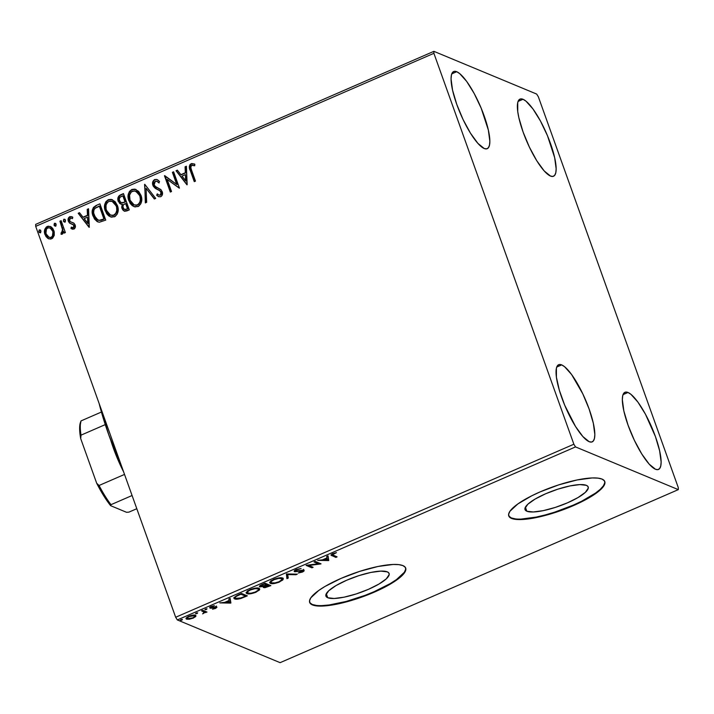 <?xml version="1.0" encoding="UTF-8"?>
<svg xmlns="http://www.w3.org/2000/svg" width="714" height="714" viewBox="0 0 714 714"><rect width="100%" height="100%" fill="white"/><g stroke="black" fill="none" stroke-linecap="round" stroke-linejoin="round"><path stroke-width="1.07" d="M327.744 597.734L326.298 593.7L327.744 597.734L326.182 596.601L325.834 595.012L328.752 590.737L336.044 585.56L346.611 580.268L358.83 575.654L370.861 572.441L380.848 571.111L387.291 571.86A33.549 8.229 -19.7 0 1 389.103 573.485A33.549 8.229 -19.7 0 1 364.417 590.996A33.549 8.229 -19.7 0 1 327.744 597.734A33.549 8.229 -19.7 0 1 325.932 596.11A33.549 8.229 -19.7 0 1 350.619 578.599A33.549 8.229 -19.7 0 1 387.291 571.86L388.844 572.994L389.192 574.583L386.283 578.858L378.982 584.034L368.424 589.336L356.197 593.941L344.175 597.154L334.179 598.484L327.744 597.734M526.834 511.224L525.388 507.181L526.834 511.224L525.281 510.091L524.933 508.502L527.842 504.227L535.143 499.041L545.701 493.749L557.929 489.144L569.951 485.931L579.946 484.592L586.381 485.341A33.549 8.229 -19.7 0 1 588.202 486.975A33.549 8.229 -19.7 0 1 563.516 504.477A33.549 8.229 -19.7 0 1 526.834 511.224A33.549 8.229 -19.7 0 1 525.022 509.591A33.549 8.229 -19.7 0 1 549.709 492.089A33.549 8.229 -19.7 0 1 586.381 485.341L587.943 486.475L588.291 488.064L585.373 492.339L578.081 497.524L567.514 502.817L555.296 507.422L543.274 510.635L533.278 511.974L526.834 511.224M508.698 515.704A50.989 12.504 160.3 0 0 511.358 517.945L511.527 518.409A50.989 12.504 -19.7 0 1 508.77 515.936A50.989 12.504 -19.7 0 1 546.29 489.331A50.989 12.504 -19.7 0 1 602.027 479.085L597.921 478.121L592.236 477.943L577.055 479.969L558.776 484.86L540.203 491.857L531.689 495.828L517.855 503.941L509.948 511.269L508.627 514.276L509.162 516.686L511.527 518.409L515.633 519.381L528.36 518.926L545.425 515.401L564.212 509.341L581.865 501.674L595.699 493.552L600.492 489.715L603.607 486.225L604.928 483.217L604.392 480.808L602.027 479.085A50.989 12.504 -19.7 0 1 604.785 481.557A50.989 12.504 -19.7 0 1 567.264 508.163A50.989 12.504 -19.7 0 1 511.527 518.409L511.358 517.945A50.989 12.504 160.3 0 0 566.63 507.886A50.989 12.504 160.3 0 0 604.687 481.334M309.599 602.214A50.989 12.504 160.3 0 0 312.268 604.463L312.437 604.928A50.989 12.504 -19.7 0 1 309.68 602.455A50.989 12.504 -19.7 0 1 347.191 575.85A50.989 12.504 -19.7 0 1 402.928 565.604L398.831 564.631L393.146 564.462L377.956 566.488L359.686 571.37L341.105 578.376L325.048 586.417L318.756 590.46L310.849 597.788L309.537 600.795L310.072 603.205L312.437 604.928L316.534 605.891L329.27 605.445L346.326 601.92L365.113 595.86L374.261 592.156L390.317 584.106L401.402 576.234L404.517 572.744L405.829 569.736L405.293 567.327L402.928 565.604A50.989 12.504 -19.7 0 1 405.686 568.076A50.989 12.504 -19.7 0 1 368.165 594.682A50.989 12.504 -19.7 0 1 312.437 604.928L312.268 604.463A50.989 12.504 160.3 0 0 367.54 594.396A50.989 12.504 160.3 0 0 405.597 567.844M456.71 71.712A42.064 10.621 -113.5 0 1 482.262 110.84A42.064 10.621 -113.5 0 1 487.216 148.69A42.064 10.621 -113.5 0 1 484.199 148.503L477.925 143.398L470.508 133.232L463.083 119.55L456.781 104.422L452.56 90.16L451.061 78.942L451.426 75.024L452.524 72.462L454.3 71.338L456.71 71.712L459.637 73.56L466.626 81.342L474.185 93.507L481.182 108.189L488.349 130.055L489.849 141.274L489.483 145.192L488.385 147.753L486.609 148.869L484.199 148.503A42.064 10.621 -113.5 0 1 458.647 109.376A42.064 10.621 -113.5 0 1 453.693 71.525A42.064 10.621 -113.5 0 1 456.71 71.712L451.766 73.863L456.71 71.712M627.99 392.468A42.064 10.621 -113.5 0 1 653.542 431.595A42.064 10.621 -113.5 0 1 658.504 469.446A42.064 10.621 -113.5 0 1 655.488 469.259L649.204 464.162L641.788 453.988L634.362 440.306L628.061 425.178L623.84 410.916L622.349 399.697L622.706 395.779L623.804 393.218L625.589 392.102L627.99 392.468L630.926 394.315L637.905 402.098L645.474 414.263L655.416 436.549L659.629 450.811L661.128 462.029L660.762 465.947L659.674 468.509L657.889 469.634L655.488 469.259A42.064 10.621 -113.5 0 1 629.926 430.131A42.064 10.621 -113.5 0 1 624.973 392.281A42.064 10.621 -113.5 0 1 627.99 392.468L623.045 394.619L627.99 392.468M561.686 364.899A42.064 10.621 -113.5 0 1 587.238 404.026A42.064 10.621 -113.5 0 1 592.201 441.877A42.064 10.621 -113.5 0 1 589.175 441.689L582.901 436.593L575.484 426.428L564.703 405.213L559.339 390.228L556.42 377.242L556.402 368.219L557.5 365.648L559.285 364.533L561.686 364.899L564.613 366.746L571.602 374.529L582.803 393.86L589.104 408.979L593.325 423.241L594.824 434.469L594.459 438.378L593.37 440.94L591.585 442.064L589.175 441.689A42.064 10.621 -113.5 0 1 563.623 402.562A42.064 10.621 -113.5 0 1 558.669 364.72A42.064 10.621 -113.5 0 1 561.686 364.899L556.741 367.05L561.686 364.899M523.014 99.282A42.064 10.621 -113.5 0 1 548.566 138.409A42.064 10.621 -113.5 0 1 553.529 176.251A42.064 10.621 -113.5 0 1 550.503 176.063L544.229 170.967L536.812 160.802L529.386 147.111L523.085 131.992L518.864 117.73L517.748 111.616L517.73 102.593L518.828 100.022L520.613 98.907L523.014 99.282L525.941 101.129L532.93 108.912L540.489 121.068L547.486 135.758L554.653 157.615L556.152 168.843L555.787 172.752L554.698 175.323L552.913 176.438L550.503 176.063A42.064 10.621 -113.5 0 1 524.951 136.945A42.064 10.621 -113.5 0 1 519.997 99.094A42.064 10.621 -113.5 0 1 523.014 99.282L518.069 101.424L523.014 99.282M678.3 487.653L538.329 96.738L536.66 94.061L433.889 51.337L35.7 224.366L35.7 226.347L433.898 53.318L573.869 444.233L175.671 617.262L35.7 226.347L175.671 617.262L177.34 619.939L575.529 446.91L678.3 489.634L280.111 662.663L177.34 619.939L280.111 662.663L678.3 489.634L678.3 487.653L538.329 96.738L536.66 94.061L433.889 51.337L433.898 53.318L573.869 444.233L575.529 446.91L678.3 489.634L678.3 487.653M54.237 235.388L54.237 231.791L52.898 228.658L51.372 227.088L48.311 226.16L46.267 227.052L44.616 230.024L44.652 233.451L46.035 236.629L48.115 238.53L50.623 239.083L52.586 238.226L54.237 235.388L53.907 230.658L50.239 226.427L47.24 226.472C44.491 228.489 43.732 231.175 44.973 234.54L48.659 238.806L51.649 238.788L54.237 235.388M61.127 220.68L59.905 221.206L62.707 230.265L62.35 232.166L61.181 232.719L61.056 234.237L61.582 234.335L62.778 233.737L63.546 231.354L64.171 233.112L65.385 232.577L61.127 220.68L59.905 221.206L62.609 229.373L61.056 234.237L62.127 234.237L63.546 231.354L64.171 233.112L65.385 232.577L61.127 220.68M73.908 229.123L75.3 227.311L74.916 224.526L73.604 222.973L70.267 221.679L69.419 219.957L70.374 218.109L72.489 218.636L72.792 217.226L70.106 216.565L68.383 218.073L68.276 220.956L69.669 223.116L73.631 225.053L73.756 227.311L72.766 227.775L71.293 227.114L70.945 228.444L73.908 229.123C75.354 228.105 75.755 226.722 75.104 224.99L74.06 223.321L70.267 221.679L69.57 220.671L70.374 218.109L72.489 218.636L72.792 217.226L69.713 216.708C68.125 217.832 67.678 219.35 68.374 221.26L69.436 222.929L73.23 224.624L73.908 225.579L73.31 227.695L71.293 227.114L70.945 228.444L73.908 229.123M96.229 205.427L93.4 207.462L92.258 210.692L92.561 214.539L94.471 218.984L97.149 221.563L99.362 222.206L105.743 220.117L99.906 203.829L96.229 205.427C92.213 207.854 91.142 211.38 93.007 216.003L97.72 221.84L99.362 222.206L105.743 220.117L99.906 203.829L96.229 205.427M123.46 193.592L118.836 196.02L118.015 197.644L117.962 200.348L119.711 203.454L122.201 204.293L121.692 207.39L122.719 209.862L124.655 211.264L127.056 210.853L129.288 209.88L123.46 193.592L120.291 194.967C117.962 196.439 117.266 198.519 118.212 201.214L120.586 203.99L122.201 204.293L121.96 208.399L124.236 211.13L129.288 209.88L123.46 193.592M144.781 184.328L145.335 202.91L146.656 202.33L146.084 188.3L154.358 198.983L155.688 198.412L144.781 184.328L145.335 202.91L146.656 202.33L146.084 188.3L154.358 198.983L155.688 198.412L144.781 184.328M172.395 172.324L176.733 184.444L164.47 175.769L170.307 192.057L171.521 191.53L167.174 179.384L179.446 188.085L173.609 171.797L172.395 172.324L173.698 172.038L172.395 172.324L176.733 184.444L164.747 175.644L170.307 192.057L171.521 191.53L167.174 179.384L179.446 188.085L173.609 171.797L172.395 172.324M191.602 170.28L190.843 167.71L191.254 165.755L192.45 165.22L194.672 165.782L194.842 164.265L191.414 163.595L190.022 164.559L189.362 166.308L194.262 181.642L195.484 181.115L191.602 170.28C190.522 168.442 190.584 166.799 191.789 165.345L194.672 165.782L194.842 164.265L191.182 163.684C189.067 165.577 188.782 167.897 190.326 170.646L194.262 181.642L195.484 181.115L191.602 170.28M187.157 184.73L186.399 166.237L185.078 166.817L185.319 172.743L180.874 174.68L177.375 170.164L176.046 170.735L186.952 184.819L186.399 166.237L185.078 166.817L185.319 172.743L180.874 174.68L177.375 170.164L176.046 170.735L187.157 184.73M158.847 196.752L156.678 195.279L158.678 196.68L160.721 196.707C162.48 195.457 162.97 193.78 162.194 191.673L160.677 189.469L155.108 186.327L154.135 184.899L155.357 181.177L156.785 181.213L158.811 182.811L159.508 181.561L157.009 179.553L154.304 179.732L152.716 182.115L153.233 186.14L155.357 188.425L159.981 190.825L161.168 193.039L160.141 195.029L158.936 195.038L157.267 193.86L156.678 195.279L158.508 196.609L160.721 196.707L161.944 195.645L162.497 193.057L161.159 189.933L155.786 186.845L154.135 184.899L154.028 182.784L155.357 181.177L157.285 181.481L158.811 182.811L159.508 181.561L158.213 180.294L156.75 179.455L154.67 179.544L157.178 179.633M140.97 195.315L138.632 191.379L134.803 189.13L131.822 189.478L129.43 191.486L128.261 194.458L128.368 199.188L130.198 203.463L132.295 205.677L135.035 206.935L138.739 206.194L140.863 203.713L141.729 199.724L140.97 195.315L135.901 189.46L131.822 189.478C128.074 192.325 127.074 196.064 128.815 200.679L133.893 206.596L138.043 206.56C141.747 203.668 142.72 199.92 140.97 195.315M117.417 205.543L115.079 201.616L111.25 199.358L108.269 199.706L105.877 201.723L104.708 204.695L104.815 209.416L106.645 213.7L108.742 215.914L111.482 217.172L115.186 216.431L117.31 213.95L118.176 209.961L117.417 205.543L112.348 199.697L108.269 199.706C104.521 202.562 103.521 206.301 105.261 210.916L110.34 216.824L114.49 216.788C118.194 213.905 119.167 210.157 117.417 205.543M89.295 227.257L88.536 208.765L87.215 209.345L87.456 215.271L83.002 217.199L79.504 212.692L78.183 213.263L89.089 227.347L88.536 208.765L87.215 209.345L87.456 215.271L83.002 217.199L79.504 212.692L78.183 213.263L89.295 227.257M65.393 220.153L64.822 219.368L63.68 219.368L63.591 221.474L64.626 222.018L65.465 221.153L65.393 220.153L63.894 219.234L63.367 221.028L64.867 221.947L65.393 220.153M56.058 224.205L55.478 223.428L54.335 223.42L54.246 225.535L55.29 226.07L56.12 225.213L56.058 224.205L54.559 223.295L54.023 225.088L55.522 226.008L56.058 224.205M40.832 230.827L40.252 230.042L39.109 230.042L39.02 232.148L40.055 232.693L40.894 231.827L40.832 230.827L39.324 229.908L38.797 231.711L40.296 232.621L40.832 230.827M187.505 618.404L186.247 618.19L186.586 619.118L189.272 619.234L189.103 618.752L189.272 619.234L193.253 618.101L195.841 616.378L195.85 615.432L194.815 615.066L190.593 615.629L186.229 618.047L186.095 618.699L187.05 619.261L193.003 618.208L195.69 616.566L195.502 615.45L194.717 616.2M202.749 610.3L201.535 610.836L204.311 612.317L202.651 613.888L205.15 612.335L206.989 612.068L202.749 610.3L201.535 610.836L204.293 612.255L203.892 611.184L204.222 612.112L202.651 613.888L205.15 612.335L206.989 612.068L202.749 610.3M210.978 607.275L211.049 608.23L214.843 607.462L214.673 607.007L215.512 607.498L215.298 606.9L214.905 608.248L212.549 609.203L215.762 608.31L216.976 607.177L211.183 607.596L214.414 605.659L211.335 606.507L209.809 607.525L210.184 608.194L215.637 607.605L212.549 609.203L215.503 608.426L216.708 606.962L211.183 607.596L210.71 606.543M237.851 595.048L233.88 597.707L234.371 598.751L236.075 599.18L240.663 598.546L247.33 595.86L241.528 593.45L237.851 595.048L233.853 598.216L234.611 598.859C235.62 599.439 237.735 599.305 240.957 598.457L247.33 595.86L241.528 593.45L237.851 595.048M265.081 583.213L260.182 585.516L259.468 586.319L259.825 586.899L263.805 586.435L263.296 587.408L264.858 587.72L270.883 585.632L265.081 583.213L261.913 584.596C259.584 585.73 258.887 586.497 259.825 586.899L263.805 586.435L263.555 587.586L270.883 585.632L265.081 583.213M286.403 573.949L286.921 578.661L288.251 578.081L287.697 574.583L295.953 574.734L297.283 574.163L286.403 573.949L286.921 578.661L288.251 578.081L287.697 574.583L295.953 574.734L297.283 574.163L286.403 573.949M314.017 561.954L318.328 563.748L306.101 565.399L311.902 567.808L313.116 567.282L308.787 565.479L320.782 563.953L315.231 561.427L314.017 561.954L318.328 563.748L306.368 565.274L311.902 567.808L313.116 567.282L308.787 565.479L321.032 563.837L315.231 561.427L314.017 561.954M333.215 555.26L332.456 554.832L332.706 554.305L336.464 552.645L332.804 553.662L330.966 555.099L335.857 557.393L337.079 556.866L332.421 554.769L336.464 552.645L332.804 553.662L330.984 555.153L335.857 557.393L337.079 556.866L333.215 555.26M328.752 560.481L328.029 555.867L326.7 556.447L326.932 557.92L322.487 559.856L317.668 560.365L328.547 560.57L328.029 555.867L326.7 556.447L326.932 557.92L322.487 559.856L317.668 560.365L328.547 560.57L328.217 559.642L327.199 559.624L328.413 559.553L328.752 560.481M302.593 570.843L302.37 570.2L301.736 571.843L298.273 573.021L302.317 572.101L302.147 571.646L302.317 572.101C304.075 571.209 304.566 570.611 303.789 570.308L295.748 571.111L296.828 569.308L296.979 569.736L301.121 568.505L295.926 569.692L294.329 570.834L294.846 571.727L302.7 570.905L298.273 573.021L302.317 572.101L304.102 570.566L302.281 570.209L295.926 571.155L295.56 570.736L296.524 569.951L301.121 568.505L296.301 569.531C294.266 570.557 293.677 571.262 294.525 571.628L302.763 570.986L302.433 570.058M282.574 578.063L279.12 577.876L274.917 578.875L271.052 580.75L269.722 582.794L272.757 583.659L278.148 582.544L282.726 580.054L283.324 578.804L282.574 578.063C280.986 577.349 277.933 577.813 273.444 579.456L269.705 582.758L270.419 583.365C272.016 584.097 275.086 583.624 279.638 581.955L283.288 578.67L282.574 578.063M259.021 588.291L255.567 588.113L251.364 589.112L247.499 590.987L246.169 593.022L249.204 593.896L255.353 592.495L259.423 590.005L259.771 589.032L259.021 588.291C257.433 587.586 254.38 588.05 249.891 589.693L246.151 592.986L246.865 593.602C248.463 594.334 251.533 593.861 256.085 592.192L259.735 588.907L259.021 588.291M230.89 603.009L230.158 598.394L228.837 598.966L229.069 600.447L224.615 602.384L219.805 602.893L230.684 603.098L230.158 598.394L228.837 598.966L229.069 600.447L224.615 602.384L219.805 602.893L230.684 603.098L230.345 602.17L229.337 602.152L230.551 602.081L230.89 603.009M207.015 608.801L204.918 609.435L205.998 609.613L207.015 608.801L204.989 609.676L206.489 609.444L207.015 608.801L206.489 609.444L206.257 608.801L206.489 609.444M197.68 612.853L195.582 613.496L196.662 613.674L197.68 612.853L195.645 613.737L197.144 613.496L197.68 612.853L197.144 613.496L196.921 612.862L197.144 613.496M182.445 619.475L180.356 620.109L181.436 620.288L182.445 619.475L180.945 619.716L180.419 620.359L181.918 620.118L182.445 619.475L181.918 620.118L181.686 619.484L181.918 620.118M309.903 602.741L312.268 604.463L316.373 605.427M322.059 605.597L329.1 604.972L346.156 601.456L364.943 595.396L374.091 591.692L390.147 583.641L396.44 579.607L404.347 572.28L405.659 569.272M509.002 516.222L511.358 517.945L515.463 518.908M521.149 519.087L536.339 517.061L545.255 514.937L554.608 512.179L573.19 505.173L581.696 501.21L595.53 493.088L600.331 489.251L603.446 485.761L604.758 482.753M331.332 554.716L335.812 556.34L335.857 557.393L335.526 556.465L331.608 554.84L331.939 555.769L331.18 554.644M327.851 555.938L328.413 559.553L327.851 555.938M327.253 559.946L323.442 559.437L323.603 559.874L327.003 558.393L326.851 557.955L327.253 559.946L323.603 559.874L327.003 558.393L327.253 559.946M319.39 563.15L318.176 563.31L319.39 563.15M308.618 564.988L308.787 565.479L308.618 564.988M311.848 566.755L311.902 567.808L311.563 566.88L307.395 565.14L311.848 566.755M317.998 562.819L318.328 563.748L317.998 562.819L314.945 561.552L317.998 562.819M295.748 571.111L295.212 569.995M295.337 570.138L296.39 570.236M303.459 569.379C304.226 569.683 303.736 570.281 301.977 571.164M295.516 570.825L294.382 570.763M294.266 570.923L294.525 571.628L294.266 570.923M294.338 570.754L296.007 570.789M302.584 570.879L303.682 570.04M295.739 574.127L295.953 574.734L295.739 574.127M287.483 573.976L287.697 574.583L287.483 573.976M287.421 573.976L288.251 578.081L287.921 577.153L286.769 577.653L287.921 577.153L287.421 573.976M282.958 578.269L281.941 579.518M279.477 581.508L279.638 581.955L279.477 581.508M271.409 582.722L270.088 582.437L270.419 583.365L269.713 582.24M281.905 579.545L282.994 578.045M269.651 582.187L271.463 582.722M270.74 581.446L270.838 580.741M281.218 577.76L281.637 578.447M281.361 578.59L281.834 579.759L278.987 581.731L275.006 582.91L271.641 582.838C270.222 582.312 271.034 581.267 274.078 579.688L278.612 578.438L281.361 578.59C282.762 579.108 281.976 580.161 278.987 581.731C275.363 583.043 272.909 583.409 271.641 582.838L271.061 582.338L271.356 581.419L274.078 579.688C277.675 578.385 280.102 578.019 281.361 578.59L281.95 579.099L281.271 577.787M270.722 581L271.641 582.838M269.615 585.105L268.892 585.418L269.615 585.105M263.314 586.917L263.555 587.586L263.314 586.917M262.904 586.372L263.555 587.586M259.548 586.14L259.825 586.899L259.548 586.14M261.047 586.372L261.065 585.676L262.913 584.159L263.064 584.596L264.457 583.998L264.305 583.552L266.617 584.891L261.047 586.372C260.449 586.024 261.119 585.435 263.064 584.596L264.457 583.998L266.617 584.891L266.286 583.963L264.796 583.338L266.286 583.963L266.617 584.891L263.993 585.971L261.047 586.372L260.494 585.257M264.269 586.024L264.769 587.06C264.153 586.747 264.76 586.203 266.59 585.409L266.429 584.971L267.214 585.141L266.875 584.204L268.741 584.98L269.071 585.908L264.599 586.953L267.214 585.141L269.071 585.908L268.741 584.98L266.875 584.204L266.438 584.4L267.214 585.141L269.071 585.908L264.769 587.06M255.924 591.736L256.085 592.192L255.924 591.736M247.865 592.95L246.535 592.674L246.865 593.602L246.16 592.468M246.098 592.415L247.91 592.959L247.803 591.656L250.373 589.487L250.525 589.925C254.122 588.613 256.549 588.256 257.808 588.827L258.397 589.336L257.718 588.015M247.187 591.674L247.285 590.969M257.808 588.827L258.423 589.612L258.013 590.335L255.148 592.084L250.855 593.236L248.088 593.075C246.669 592.549 247.481 591.495 250.525 589.925L255.059 588.666L257.808 588.827C259.209 589.345 258.423 590.389 255.433 591.96C251.81 593.28 249.356 593.646 248.088 593.075L247.169 591.237M246.062 595.342L245.339 595.654L246.062 595.342M235.629 598.234L234.281 597.93L234.611 598.859L233.871 597.716M233.835 597.689L235.745 598.243M241.243 593.575L245.188 595.217L241.243 593.575M240.904 594.226L245.518 596.145L245.188 595.217L245.518 596.145L241.046 597.948L235.834 598.332L235.236 597.439L236.307 595.771L236.486 596.279L239.601 594.798L239.44 594.36L239.601 594.798L240.904 594.226L240.752 593.789L245.518 596.145L240.109 598.225L235.834 598.332C234.772 598.02 234.986 597.332 236.486 596.279L240.904 594.226M229.988 598.466L230.551 602.081L229.988 598.466M229.39 602.473L225.579 601.964L225.731 602.402L229.14 600.92L228.98 600.483L229.39 602.473L225.731 602.402L229.14 600.92L229.39 602.473M215.512 607.498L215.307 606.668M211.183 607.596L211.862 606.293L214.414 605.659L211.335 606.507L209.987 608.132L209.782 607.56L211.049 608.23L210.71 607.302L209.657 607.203M216.378 606.025L215.173 607.498M215.432 607.382L216.092 607.016M209.854 607.266L211.192 607.239M205.516 609.033L204.989 609.676M204.043 612.273L204.811 611.407L205.721 611.541L205.775 612.594L204.811 611.407L205.15 612.335L204.811 611.407L204.249 612.13M204.222 612.112L202.464 610.425L203.981 611.389M196.18 613.094L195.645 613.737M195.609 615.281L195.841 616.378L195.52 615.236C194.342 614.727 192.128 615.066 188.862 616.271C186.113 617.681 185.345 618.636 186.586 619.118L186.175 618.154M186.086 618.699L186.586 619.118M195.841 616.378L195.52 615.236M194.619 616.262L195.618 615.254M186.077 618.101L188.059 618.386M192.735 617.878L187.8 618.592L187.479 617.806L189.255 616.111L194.297 615.763L194.029 615.031L194.69 616.396L193.458 617.53L190.343 618.601L187.8 618.592C186.845 618.244 187.38 617.539 189.388 616.485L194.297 615.763C195.252 616.12 194.726 616.825 192.735 617.878M194.297 615.763L194.27 615.031M180.945 619.716L180.419 620.359M235.834 598.332L234.888 596.895M187.8 618.592L187.086 617.333M194.315 163.979L191.084 164.042L189.674 167.04L194.511 181.543L190.656 170.78C189.112 168.04 189.397 165.719 191.513 163.818L194.074 163.881M192.459 163.595L191.977 163.667M187.122 184.748L176.046 170.735L177.536 170.378L176.376 170.878L187.122 184.748M181.204 174.814L185.649 172.877L185.078 166.817L186.416 166.514L185.408 166.951L185.649 172.877L181.204 174.814M185.988 180.99L185.399 174.644L185.988 180.99L181.99 176.117L185.399 174.644L185.988 180.99M179.276 188.157L167.174 179.384L179.276 188.157M170.548 191.95L164.47 175.769L164.988 175.822L170.548 191.95M177.063 184.587L172.726 172.467L177.063 184.587M158.892 182.677L156.955 181.294M159.052 195.083L160.471 195.163L158.892 195.02L157.267 193.86L156.678 195.279L157.553 194.11L157.009 195.413L158.838 196.743M160.998 192.271L160.471 195.163L161.328 192.405L159.508 190.486L160.998 192.271M157.419 189.513L159.838 190.62L157.419 189.513L152.912 185.408L157.419 189.513M154.67 179.544C152.644 180.999 152.055 182.954 152.912 185.408L153.242 185.542C152.385 183.087 152.975 181.142 155.009 179.678L154.67 179.544M157.714 179.874L155.991 179.446L154.295 180.107L153.046 182.257L153.01 184.748L155.063 188.094L159.713 190.549M154.295 180.107L153.724 180.713M153.983 186.952L154.483 187.559M159.838 190.62L161.212 192.128L161.435 193.967L160.65 195.074L159.222 195.154M157.883 196.136L158.347 196.457M156.696 181.222L159.142 182.954M154.527 198.911L146.084 188.3L154.527 198.911M145.656 202.767L144.576 184.417L145.656 202.767M133.911 206.587L129.145 200.821C127.404 196.198 128.404 192.468 132.152 189.612L136.071 189.531M135.321 189.299L131.456 189.978L129.029 193.075M133.625 189.21L132.875 189.353M128.591 194.592L128.698 199.322L130.537 203.615M135.178 191.004L137.329 192.03M138.105 192.709L139.864 195.404M134.223 204.927L137.722 205.052L134.08 204.873L130.037 200.152C128.609 196.43 129.421 193.423 132.456 191.129L135.687 191.138L140.087 195.984L140.658 198.438L140.39 201.714L138.784 204.365L136.535 205.355L134.178 204.9M140.087 195.984L139.757 195.85C141.167 199.554 140.381 202.571 137.391 204.909L137.722 205.052C140.712 202.705 141.497 199.688 140.087 195.984L135.847 191.209M124.406 211.192L121.96 208.399L122.531 204.427L122.13 208.042L123.058 210.005L124.602 211.282M120.746 204.061L118.542 201.348C117.596 198.653 118.292 196.573 120.621 195.1L123.549 193.833L119.845 195.547L118.345 197.778L118.667 201.669L121.21 204.24M122.621 209.3L123.058 210.005M123.593 210.612L124.566 211.264M124.727 202.249L121.3 202.66L124.727 202.249M123.174 195.931L125.343 201.982L122.719 202.901L121.103 202.58L119.434 200.688C118.827 198.635 119.497 197.207 121.442 196.395L123.174 195.931L125.343 201.982L123.174 195.931M124.629 209.497L127.806 208.872L124.468 209.443L123.165 207.845C122.549 205.918 123.156 204.57 124.986 203.785L125.941 203.651L127.806 208.872L125.039 209.657M125.61 203.517L127.806 208.872L125.61 203.517L127.476 208.738L124.986 209.559L123.611 208.729L122.924 206.435L123.433 204.82L125.61 203.517M110.358 216.824L105.592 211.058C103.851 206.435 104.851 202.705 108.599 199.849L112.517 199.768M111.768 199.536L107.903 200.206L105.476 203.303M110.072 199.447L109.322 199.59M105.038 204.829L105.145 209.559L106.984 213.852M111.625 201.241L113.776 202.267M114.552 202.937L116.891 207.426L116.837 211.951L114.454 215.146L112.982 215.592L110.625 215.137M110.67 215.164L114.169 215.28L110.527 215.101L106.484 210.389C105.056 206.667 105.868 203.66 108.903 201.366L112.134 201.366L116.534 206.221L112.294 201.437M116.203 206.078C117.614 209.782 116.828 212.808 113.838 215.146L114.169 215.28C117.158 212.942 117.944 209.925 116.534 206.221L116.775 210.46L115.73 213.486L113.249 215.351L110.286 215.003L107.582 212.611L106.118 209.184L106.011 205.373L106.984 202.99L108.903 201.366L111.286 201.107L113.446 202.124L116.203 206.078M97.88 221.902L93.338 216.137C91.472 211.514 92.543 207.988 96.56 205.561L93.534 207.872L92.543 212.388L94.31 218.314L97.479 221.697M100.728 220.403L104.253 219.109L99.451 220.385L97.925 220.082L94.221 215.476C93.159 212.995 93.373 210.639 94.864 208.426L99.621 206.159L104.253 219.109L99.621 206.159L104.253 219.109L101.656 220.153M98.086 220.153L98.844 220.412M89.259 227.275L78.183 213.263L79.673 212.897L78.513 213.406L89.259 227.275M83.333 217.342L87.786 215.405L87.215 209.345L88.545 209.041L87.545 209.479L87.786 215.405L83.333 217.342M88.117 223.509L87.527 217.163L88.117 223.509L84.127 218.645L87.527 217.163L88.117 223.509M72.132 229.069L70.945 228.444L71.605 227.329L71.275 228.587L72.685 229.283M72.319 227.686L73.64 227.828L74.238 225.713L73.23 224.624M72.078 227.552L73.64 227.828L74.363 226.293L73.56 224.758L71.909 224.062M70.748 223.669L69.436 222.929L68.705 221.402C68.008 219.493 68.455 217.966 70.043 216.842L72.123 216.797M71.668 216.681L69.49 217.172L68.419 219.493L69.142 222.304L70.775 223.687M72.337 224.187L73.381 224.633M64.171 221.956L64.867 221.947M65.197 222.09L63.367 221.028L63.894 219.234L64.742 219.314M64.581 219.234L63.894 219.234M65.153 219.501L64.224 219.368L63.626 220.162L63.796 221.402L64.715 222.152M64.412 233.005L63.546 231.354L64.412 233.005M62.377 227.4L63.002 231.309L62.448 232.612L61.511 232.853L61.386 234.308L61.181 232.719L62.136 232.826L62.948 229.515L59.905 221.206L61.217 220.921L60.244 221.34L61.672 225.347M54.835 226.008L55.522 226.008M55.862 226.142L54.023 225.088L54.559 223.295L55.406 223.375M55.237 223.286L54.559 223.295M55.808 223.562L54.889 223.428L54.291 224.223L55.371 226.204M48.82 238.869L47.668 238.253L45.303 234.674C44.063 231.309 44.821 228.623 47.57 226.606L50.408 226.499M50.971 226.749L48.097 226.418L45.607 228.355M45.259 229.078L44.795 231.309L45.303 234.674L47.124 237.655L48.909 238.913M49.721 227.9L52.274 229.819L53.434 233.835L52.184 237.003L50.658 237.673L49.07 237.307M49.23 237.378L51.462 237.467L49.061 237.316L46.187 233.996C45.223 231.506 45.758 229.48 47.767 227.927L49.962 227.936L53.014 231.309L50.123 228.016M52.684 231.175C53.639 233.683 53.122 235.727 51.131 237.325L51.462 237.467C53.461 235.87 53.978 233.817 53.014 231.309L52.408 236.2L50.739 237.467L48.739 237.164L46.937 235.504L45.946 233.183L46.481 229.024L48.159 227.793L50.15 228.025L52.684 231.175M39.6 232.63L40.296 232.621M40.627 232.764L38.797 231.711L39.324 229.908L40.18 229.988L39.27 230.363L39.02 231.354L40.145 232.826M40.011 229.908L39.324 229.908M40.582 230.176L39.895 229.979M181.99 176.117L185.399 174.644L185.649 180.847L181.99 176.117M130.037 200.152L129.564 195.136L131.385 191.798L134.839 190.87L138.659 193.646L139.953 196.439L140.372 199.581L139.81 202.276L138.454 204.231L136.204 205.221L133.839 204.766L131.903 203.338L130.037 200.152M124.397 202.116L121.898 202.767L120.193 201.946L119.202 199.188L120.023 197.234L122.844 195.788L125.004 201.848L124.397 202.116M103.923 218.975L98.978 220.358L95.783 218.386L93.632 212.977L93.909 210.023L95.203 208.113L99.291 206.025L103.923 218.975M84.127 218.645L87.527 217.163L87.786 223.375L84.127 218.645M575.529 446.91L177.34 619.939L175.671 617.262L573.869 444.233L575.529 446.91M433.898 53.318L35.7 226.347L35.7 224.366L433.889 51.337L433.898 53.318M99.139 403.517A109.626 27.685 66.5 0 0 121.951 467.215L108.662 434.505L99.139 403.517M110.661 439.967A53.541 13.521 66.5 0 0 123.638 471.936L115.864 454.729L110.661 439.967M80.843 421.331L80.45 422.429A52.006 13.138 66.5 0 0 80.691 438.566L96.685 483.244L99.059 485.484L124.531 474.417L99.059 485.484A53.541 13.521 66.5 0 0 110.991 504.673L110.643 505.682L107.198 501.067L96.685 483.244A52.006 13.138 66.5 0 0 110.643 505.682L126.556 512.304L128.922 512.134L136.802 508.707L128.922 512.134L126.556 512.304L110.643 505.682L110.991 504.673L132.081 495.516L110.991 504.673A53.541 13.521 -113.5 0 1 99.059 485.484L96.685 483.244L80.691 438.566L81.03 435.147L105.27 424.616L81.03 435.147A53.541 13.521 -113.5 0 1 81.003 420.912A53.541 13.521 66.5 0 0 81.03 435.147L80.691 438.566L79.629 428.57L81.003 420.912L101.424 412.032L81.003 420.912M604.615 481.093L604.785 481.557M405.516 567.612L405.686 568.076M309.51 601.982L309.68 602.455M508.609 515.472L508.77 515.936M332.421 554.769L332.09 553.841"/></g></svg>
